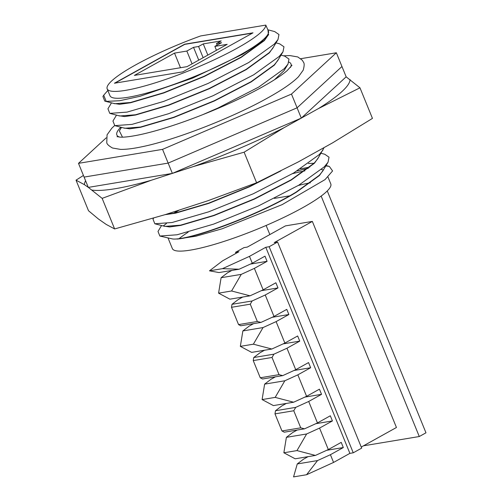 <?xml version="1.0" encoding="UTF-8"?>
<svg xmlns="http://www.w3.org/2000/svg" width="502" height="502" viewBox="0 0 502 502"><rect width="100%" height="100%" fill="white"/><g stroke="black" fill="none" stroke-linecap="round" stroke-linejoin="round"><path stroke-width="0.75" d="M88.289 187.359L84.424 184.667L76.028 180.162L88.509 210.74L98.442 219.016L106.229 224.438L114.632 228.95L165.227 214.624L207.546 200.863L256.604 182.772L298.031 162.058L332.562 142.869L372.453 118.39L359.972 87.806L318.544 108.52L301.307 118.102M172.337 173.403L151.209 180.281L102.151 198.365L114.632 228.95M102.151 198.365L88.327 187.384M301.256 118.133L284.013 127.715L244.123 152.194L256.604 182.772M244.123 152.194L193.527 166.513L172.399 173.391M359.972 87.806L346.148 76.825M76.028 180.162L83.432 175.455M84.424 184.667A143.114 23.619 157.8 0 1 85.597 180.751M151.209 180.281A143.114 23.619 157.8 0 1 92.211 190.095M284.013 127.715A143.114 23.619 157.8 0 1 193.527 166.513M350.038 79.536A143.114 23.619 157.8 0 1 318.544 108.52M336.353 52.773L341.956 66.509L297.09 107.811L341.956 66.509L346.16 76.812L301.294 118.114L172.362 173.403L88.302 187.39L78.494 163.345L162.548 149.364L291.48 94.075L336.353 52.773L300.792 58.69M301.294 118.114L297.09 107.811L168.157 163.1L84.098 177.087L168.157 163.1L162.548 149.364M172.362 173.403L168.157 163.1L297.09 107.811L291.48 94.075M275.993 42.883L279.689 43.85L283.975 46.799L282.984 51.831L277.675 60.692L274.287 64.871L251.1 81.669L214.254 100.739L173.73 117.248L140.497 127.044L124.791 128.255L114.795 125.638L112.944 121.051L116.495 115.127M278.666 59.035L274.387 65.116L251.201 81.914L214.354 100.984L173.83 117.493L140.598 127.288L129.61 128.826L123.511 127.922M135.408 65.028A85.566 14.125 -22.2 0 0 107.177 88.873A85.566 14.125 -22.2 0 0 155.25 82.849A85.566 14.125 -22.2 0 0 237.383 48.06A85.566 14.125 -22.2 0 0 265.796 25.1L200.637 35.943A85.566 14.125 -22.2 0 0 135.408 65.028M265.796 25.1L268.426 31.08A85.566 14.125 157.8 0 1 240.188 54.925A85.566 14.125 157.8 0 1 158.055 89.72A85.566 14.125 157.8 0 1 109.976 95.738L107.177 88.873M268.432 34.87L264.278 40.336L241.092 57.134L204.245 76.204L163.715 92.713L130.489 102.508L114.782 103.719L104.786 101.109L102.935 96.516L103.707 95.223L106.217 101.373L119.608 100.739L139.882 96.321L192.611 78.136L242.698 54.241L259.678 43.354L268.432 34.87L267.98 29.994M268.67 34.45L264.378 40.58L241.192 57.379L204.345 76.455L163.815 92.958L130.583 102.759L119.601 104.297L113.496 103.387M267.905 29.806L274.682 31.582L278.974 34.531L277.982 39.564L272.668 48.424L269.279 52.603L246.099 69.401L209.246 88.471L168.722 104.981L135.49 114.776L119.79 115.987L109.787 113.377L107.936 108.783L111.488 102.86M273.659 46.768L269.379 52.848L246.193 69.646L209.347 88.716L168.823 105.225L135.59 115.021L124.603 116.564L118.503 115.655M120.819 127.213A94.031 15.518 -22.2 0 0 116.859 135A94.031 15.518 -22.2 0 0 119.677 137.121M188.168 232.144A85.566 14.125 -22.2 0 0 179.264 238.532M168.114 238.199L172.349 248.578A85.566 14.125 -22.2 0 0 220.422 242.554A85.566 14.125 -22.2 0 0 302.562 207.765A85.566 14.125 -22.2 0 0 330.793 183.92L327.988 177.043M323.721 169.431L319.441 175.512L296.255 192.31C260.827 213.934 197.612 237.753 176.98 239.059L195.83 236.241L222.21 228.761L282.174 204.615L325.045 179.609L332.581 170.95L329.337 166.407L325.867 165.917M321.042 153.279L324.744 154.246L329.03 157.195L328.038 162.228L322.723 171.088L319.341 175.267L296.155 192.065C257.997 215.364 189.072 240.508 172.795 239.002L159.849 236.04L157.998 231.447L161.55 225.523M275.429 173.629L249.293 186.606L208.769 203.115L175.537 212.911L166.055 214.354M280.875 170.9L249.394 186.851L208.87 203.36L175.637 213.155L165.064 214.674M324.091 147.575L317.722 158.82L314.334 162.999L291.147 179.798L254.301 198.867L213.777 215.377L180.544 225.172L164.838 226.383L154.842 223.773L152.991 219.179L153.65 218.088M173.598 213.287L178.084 210.438M318.714 157.164L314.434 163.244L291.248 180.042L254.401 199.118L213.877 215.622L180.645 225.423L169.657 226.96L163.558 226.051M174.263 213.162L179.189 210.081M308.366 163.514L314.07 163.263M134.379 75.407L187.051 66.641L227.18 44.339L214.856 46.391L221.545 42.676L216.5 43.511L221.181 40.913L203.254 43.894L198.572 46.498L193.527 47.332L186.838 51.053L174.514 53.105L134.379 75.407M249.475 256.359L222.461 268.664L239.14 269.216L252.28 263.224L249.475 256.359L265.796 247.285L269.16 246.727L277.587 242.046L274.224 242.604L312.351 221.413L396.448 427.491L361.252 447.05M265.796 247.285L349.894 453.362L333.573 462.43L306.559 474.735L293.563 476.9L297.259 463.948L317.521 460.579L306.559 474.735M252.28 263.224L264.987 256.164L267.089 261.316L254.382 268.375L263.142 289.842L275.88 282.764L277.982 287.916L265.244 294.994L274.004 316.461L286.767 309.37L288.87 314.522L276.106 321.613L284.866 343.079L297.655 335.97L299.757 341.122L286.968 348.231L295.728 369.698L308.548 362.576L310.65 367.728L297.837 374.85L306.596 396.316L319.435 389.175L321.537 394.327L308.699 401.468L317.459 422.935L330.322 415.781L332.424 420.933L319.561 428.087L328.321 449.547L341.216 442.381L343.318 447.533L330.423 454.699L333.573 462.43M349.894 453.362L353.257 452.798L361.685 448.117L277.587 242.046M222.461 268.664L209.466 270.829L222.581 260.833L238.902 251.759L235.538 252.318L243.966 247.637L247.329 247.078L285.456 225.887L312.351 221.413M330.423 454.699L317.521 460.579M343.318 447.533L326.651 450.307M308.071 456.651L303.528 459.179L297.259 463.948M319.561 428.087L306.628 433.973L296.977 450.589L315.419 455.427L328.321 449.547M315.419 455.427L295.157 458.797L283.862 452.773L296.977 450.589M306.628 433.973L286.385 437.342L283.862 452.773M332.424 420.933L315.758 423.707M297.184 430.045L292.666 432.561L286.385 437.342M308.699 401.468L295.728 407.373L293.77 410.749L300.742 427.836L304.519 428.827L317.459 422.935M304.519 428.827L284.276 432.191L281.961 430.961L300.742 427.836M295.728 407.373L275.504 410.736L274.989 413.874L293.77 410.749M321.537 394.327L304.858 397.107M286.297 403.445L281.804 405.942L275.504 410.736M297.837 374.85L284.835 380.773L275.184 397.389L293.62 402.221L306.596 396.316M293.62 402.221L273.402 405.591L262.1 399.567L275.184 397.389M284.835 380.773L264.623 384.137L262.1 399.567M310.65 367.728L293.959 370.501M275.403 376.839L270.936 379.324L264.623 384.137M286.968 348.231L273.935 354.167L272.021 357.462L279.037 374.655L282.726 375.621L295.728 369.698M282.726 375.621L262.521 378.985L260.262 377.78L279.037 374.655M273.935 354.167L253.742 357.531L253.246 360.587L272.021 357.462M299.757 341.122L283.059 343.901M264.516 350.239L260.074 352.705L253.742 357.531M276.106 321.613L263.035 327.568L253.384 344.184L271.827 349.022L284.866 343.079M271.827 349.022L251.64 352.379L240.339 346.355L253.384 344.184M263.035 327.568L242.868 330.925L240.339 346.355M288.87 314.522L272.166 317.302M253.629 323.633L249.212 326.087L242.868 330.925M265.244 294.994L252.136 300.968L250.272 304.174L257.338 321.481L260.927 322.422L274.004 316.461M260.927 322.422L240.759 325.773L238.557 324.599L257.338 321.481M252.136 300.968L231.987 304.319L231.497 307.299L250.272 304.174M277.982 287.916L261.266 290.696M242.742 297.033L238.35 299.468L231.987 304.319M254.382 268.375L241.242 274.368L231.585 290.984L250.027 295.816L263.142 289.842M250.027 295.816L229.878 299.173L218.583 293.149L231.585 290.984M241.242 274.368L221.106 277.713L218.583 293.149M267.089 261.316L250.366 264.096M231.855 270.427L227.488 272.85L221.106 277.713M239.14 269.216L219.004 272.561L209.466 270.829M231.497 307.299L238.557 324.599M253.246 360.587L260.262 377.78M274.989 413.874L281.961 430.961M310.336 182.791A85.566 14.125 -22.2 0 0 298.301 185.476M274.393 198.39L289.604 195.855M121.503 127.395L119.376 130.934L122.501 137.171M277.982 39.564L274.205 44.195L248.685 62.549L208.154 83.407L163.577 101.448L127.019 112.115L109.787 113.377M282.984 51.831L279.212 56.456L253.692 74.817L213.162 95.675L168.584 113.716L132.026 124.377L114.795 125.638M281.001 55.145L284.697 56.111L288.983 59.067L287.991 64.099L284.22 68.724L258.699 87.084L218.163 107.943L202.99 114.569M292.478 173.692A85.566 14.125 157.8 0 1 304.846 170.881M321.374 169.55A85.566 14.125 157.8 0 1 323.319 169.965M323.031 149.96L319.259 154.591L293.739 172.952L253.203 193.803L208.631 211.844L172.073 222.511L154.842 223.773M328.038 162.228L324.261 166.859L298.746 185.213L258.21 206.071L213.639 224.112L177.074 234.779L159.849 236.04M163.445 225.8L166.444 223.503M300.403 168.86L309.79 167.091M308.341 168.252L297.033 170.962M106.198 137.843L78.494 163.345M274.462 79.749L284.101 70.587L287.991 64.099M290.445 67.437A94.031 15.518 -22.2 0 0 290.978 63.949A94.031 15.518 -22.2 0 0 288.932 62.11M107.823 90.467L103.707 95.223M182.784 71.855L253.014 32.825L184.661 44.201L114.425 83.232L182.784 71.855M106.217 101.373L104.786 101.109M363.479 445.814L419.283 436.527L425.972 432.806L327.266 190.929M419.283 436.527L321.161 196.075M269.85 234.566L266.129 225.454M252.544 33.088L184.73 44.371L114.964 83.137M192.065 63.854L186.838 51.053M198.754 60.14L193.527 47.332M180.482 67.732L174.514 53.105M216.45 50.3L214.856 46.391M217.153 45.111L216.5 43.511M207.828 55.094L203.254 43.894M203.141 57.699L198.572 46.498M235.538 252.318L235.978 253.384M269.16 246.727L353.257 452.798M117.01 136.651L120.706 137.171C124.854 137.303 131.022 136.525 139.211 134.843C148.893 132.81 160.188 129.673 173.09 125.431C202.858 115.686 237.929 100.576 261.849 87.21C273.358 80.778 281.798 75.237 287.169 70.6L292.02 65.229M114.588 125.582L111.852 128.173L107.07 134.818L106.769 142.624C106.826 144.03 108.727 145.825 112.486 148.008L120.461 149.389C125.876 149.489 132.754 148.674 141.087 146.942C174.257 140.365 232.206 117.901 267.786 97.89C282.099 89.965 292.327 82.912 298.47 76.75L303.202 70.18C304.356 65.988 304.463 63.371 303.522 62.33L302.311 60.24L297.799 56.952L289.823 55.565L283.498 55.804M329.337 166.407L326.049 165.541"/></g></svg>
